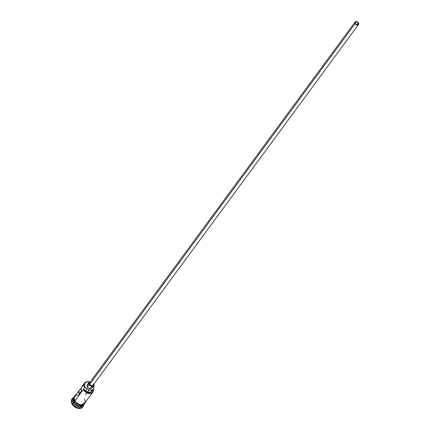 <?xml version="1.0" encoding="UTF-8"?>
<svg xmlns="http://www.w3.org/2000/svg" width="430" height="430" viewBox="0 0 430 430"><rect width="100%" height="100%" fill="white"/><g stroke="black" fill="none" stroke-linecap="round" stroke-linejoin="round"><path stroke-width="0.64" d="M84.597 383.017L81.748 386.887A6.02 4.257 36.3 0 0 81.549 390.789L79.174 394.02A6.02 4.257 -143.7 0 1 79.373 390.117L74.804 396.331A6.02 4.257 36.3 0 0 74.949 400.927L84.742 387.613L85.172 387.543A5.74 4.058 -143.7 0 1 85.086 387.403L84.742 387.613A6.02 4.257 -143.7 0 1 84.597 383.017A6.02 4.257 -143.7 0 1 89.526 381.915A6.02 4.257 36.3 0 0 84.721 382.861A6.02 4.257 36.3 0 0 84.742 387.613L85.086 387.403A5.74 4.058 -143.7 0 1 89.499 381.931M92.262 390.295L91.192 391.821L89.128 392.273L87.322 391.8L84.715 390.037L83.259 389.628A6.02 4.257 36.3 0 0 89.934 393.547A6.02 4.257 36.3 0 0 93.321 389.214A6.02 4.257 -143.7 0 1 92.816 392.171A6.02 4.257 -143.7 0 1 88.118 393.332A6.02 4.257 -143.7 0 1 83.259 389.628L84.742 387.613L85.172 387.543A4.252 3.005 -143.7 0 1 87.139 388.704L89.408 390.015L91.73 390.182L93.364 389.155L93.788 387.253A4.252 3.005 -143.7 0 1 94.132 385.592A5.74 4.058 36.3 0 0 94.052 385.447L93.874 385.156M358.163 22.946A1.774 1.252 -143.7 0 1 358.206 24.295A1.774 1.252 -143.7 0 1 356.825 24.639A1.774 1.252 -143.7 0 1 355.395 23.548L355.223 22.451L356.244 21.79L357.744 22.424L358.383 23.79L358.066 24.445L357.314 24.703L356.083 24.29L355.395 23.548A1.774 1.252 -143.7 0 1 355.352 22.199A1.774 1.252 -143.7 0 1 356.733 21.855A1.774 1.252 -143.7 0 1 358.163 22.946L356.9 24.66L358.163 22.946M355.067 21.989L89.639 382.743A2.123 1.505 36.3 0 0 89.687 384.366L355.115 23.607A2.123 1.505 -143.7 0 1 355.067 21.989A2.123 1.505 -143.7 0 1 356.728 21.575A2.123 1.505 -143.7 0 1 358.437 22.887A2.123 1.505 -143.7 0 1 358.491 24.505A2.123 1.505 -143.7 0 1 356.83 24.918A2.123 1.505 -143.7 0 1 355.115 23.607L89.687 384.366L89.612 382.781M92.138 387.29L91.891 388.048L90.88 388.704L89.429 388.586L88.026 387.742L87.355 386.909L89.134 384.485A2.833 2.005 -143.7 0 1 89.069 382.324L87.285 384.742A2.833 2.005 36.3 0 0 87.355 386.909L87.075 385.151L87.51 384.501L88.714 384.092M83.522 404.802A6.02 4.257 -143.7 0 1 78.83 406.108A6.02 4.257 -143.7 0 1 73.879 402.378L74.046 402.276A5.88 4.16 36.3 0 0 81.162 406.038M82.963 405.189A5.88 4.16 -143.7 0 1 74.105 402.195A5.88 4.16 -143.7 0 0 82.963 405.189M74.057 402.136A6.02 4.257 36.3 0 0 83.286 405.055A6.02 4.257 36.3 0 1 74.057 402.136L74.535 401.486L74.057 402.136A6.02 4.257 36.3 0 1 73.654 397.965A6.02 4.257 36.3 0 0 74.057 402.136M72.132 398.782A6.729 4.757 36.3 0 0 71.977 398.981A6.729 4.757 36.3 0 0 72.138 404.114L72.433 403.711A6.729 4.757 -143.7 0 1 72.272 398.578A6.729 4.757 -143.7 0 1 73.761 397.411A6.729 4.757 36.3 0 0 72.433 403.711L73.283 403.19A6.02 4.257 -143.7 0 1 73.471 398.212M79.373 390.117A6.02 4.257 -143.7 0 1 81.13 388.924M73.304 399.835A5.88 4.16 36.3 0 0 74.046 402.276L74.046 402.276A5.88 4.16 36.3 0 0 81.609 405.941M73.734 397.788L73.138 398.594A6.02 4.257 36.3 0 0 73.283 403.19L73.879 402.378A6.02 4.257 -143.7 0 1 73.664 397.884A6.02 4.257 -143.7 0 0 73.879 402.378L73.283 403.19A6.02 4.257 36.3 0 0 78.142 406.893A6.02 4.257 36.3 0 0 82.84 405.732L83.436 404.92M84.893 402.942A6.095 4.311 -143.7 0 1 80.227 404.786A6.095 4.311 -143.7 0 1 74.89 400.937L74.438 401.319L74.89 400.937A6.095 4.311 -143.7 0 1 75.191 395.804M94.052 385.447A5.74 4.058 -143.7 0 1 94.132 385.592L93.788 387.253A4.676 3.306 -143.7 0 1 93.337 389.193A4.676 3.306 -143.7 0 1 87.139 388.704L85.651 390.719A4.252 3.005 36.3 0 0 83.683 389.564L85.054 391.198L86.871 392.434L89.832 393.16L91.547 392.784L92.756 391.773L93.245 389.317A5.74 4.058 -143.7 0 1 89.881 393.154A5.74 4.058 -143.7 0 1 83.683 389.564L83.259 389.628L74.949 400.927L76.373 402.7L78.292 404.05L80.426 404.77L82.436 404.743L84.027 403.985L84.952 402.598L85.065 400.808L84.361 398.873M82.904 406.834L81.474 408.054L79.421 408.5L77.061 408.108L74.75 406.93L72.847 405.146L71.633 403.039L71.294 400.916L71.982 398.97M83.103 405.302A6.02 4.257 36.3 0 0 83.167 405.162A6.02 4.257 -143.7 0 1 78.556 406.99A6.02 4.257 -143.7 0 1 73.283 403.19L72.433 403.711A6.729 4.757 36.3 0 0 79.05 408.07A6.729 4.757 36.3 0 0 83.78 404.786A6.729 4.757 -143.7 0 1 83.114 406.554A6.729 4.757 -143.7 0 1 77.862 407.855A6.729 4.757 -143.7 0 1 72.433 403.711L72.138 404.114A6.729 4.757 36.3 0 0 77.561 408.258A6.729 4.757 36.3 0 0 82.818 406.957A6.729 4.757 36.3 0 0 82.958 406.748M83.361 405.022A6.02 4.257 -143.7 0 1 78.652 406.065A6.02 4.257 -143.7 0 1 73.879 402.378L74.046 402.276M74.594 401.34L75.234 402.281M76.035 403.141L77.981 404.501L80.136 405.227M81.189 405.313L83.049 404.91M83.78 404.437L84.344 403.802M74.368 396.809L73.879 399.389M85.011 402.63L84.076 404.028L82.469 404.802L80.431 404.823L77.26 403.485L74.89 400.937L74.175 398.986L74.293 397.169L75.228 395.772M78.883 395.036L76.868 395.057L74.723 396.444L74.191 398.062L74.949 400.927A6.02 4.257 36.3 0 0 79.803 404.635A6.02 4.257 36.3 0 0 84.506 403.469L92.816 392.171M89.854 382.044L86.914 381.808L84.871 383.13L84.409 385.56L85.086 387.403A5.74 4.058 36.3 0 0 85.172 387.543L87.139 388.704L85.651 390.719A4.676 3.306 36.3 0 0 91.853 391.214L93.337 389.193M91.998 386.393L92.117 386.849M81.802 386.817L81.136 389.042L81.549 390.789L79.174 394.02L78.814 391.45L79.426 390.048L81.442 388.844M83.818 385.619L82.345 386.28M87.355 386.909A2.833 2.005 36.3 0 0 89.639 388.65A2.833 2.005 36.3 0 0 91.853 388.102L93.632 385.683A2.833 2.005 -143.7 0 1 91.423 386.231A2.833 2.005 -143.7 0 1 89.134 384.485L87.355 386.909M93.847 384.194A2.833 2.005 -143.7 0 1 93.632 385.683M90.499 381.673L89.295 382.082L88.779 383.135L89.134 384.485L90.235 385.672L91.714 386.29L93.068 386.145L93.842 385.275L93.778 383.974M93.262 384.323L92.896 385.441L91.993 385.748L90.87 385.468L89.687 384.366A2.123 1.505 36.3 0 0 91.402 385.672A2.123 1.505 36.3 0 0 93.063 385.264L358.491 24.505M355.115 23.607L357.05 24.967L358.324 24.687L358.706 23.897L358.217 22.559L356.508 21.527L355.04 22.027L355.115 23.607M85.651 394.735L87.225 392.601M87.698 391.956L89.182 389.94M90.069 388.731L91.848 386.312M71.977 398.981L72.272 398.578M75.642 395.186L74.358 396.218L73.638 398.089L74.438 401.319L80.641 405.431L85.344 402.324M82.818 406.957L83.114 406.554"/></g></svg>
